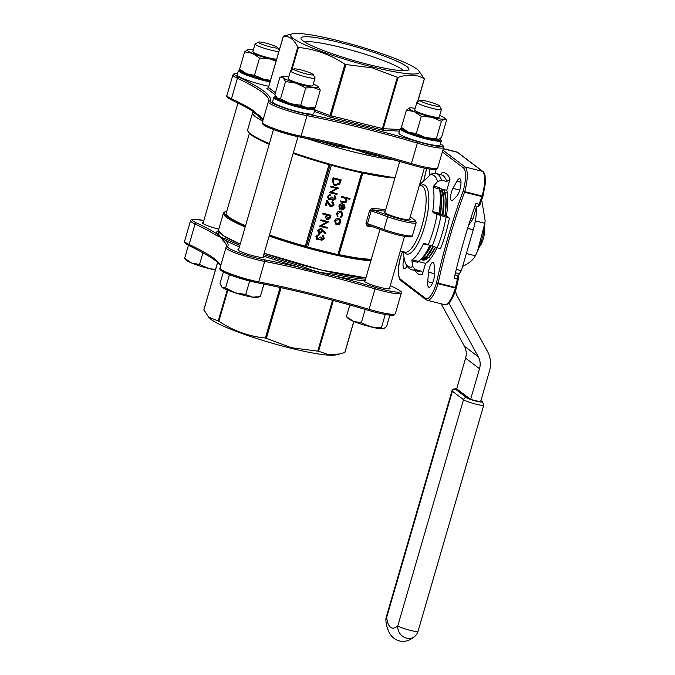 <?xml version="1.0" encoding="UTF-8"?>
<svg xmlns="http://www.w3.org/2000/svg" width="675" height="675" viewBox="0 0 675 675"><rect width="100%" height="100%" fill="white"/><g stroke="black" fill="none" stroke-linecap="round" stroke-linejoin="round"><path stroke-width="1.01" d="M415.15 108.363A18.782 2.303 16.2 0 0 409.463 107.958L406.409 110.16L401.397 127.415L401.76 127.853A20.655 2.531 16.2 0 0 426.355 138.071A20.655 2.531 16.2 0 0 440.075 138.729M406.409 110.16L414.323 111.653L421.31 116.353L416.298 133.608L408.383 132.114L401.397 127.415M421.31 116.353L431.806 117.248L441.374 121.34L436.362 138.594L425.866 137.7L416.298 133.608M441.374 121.34L444.42 119.137L446.538 120.133L441.526 137.396L438.472 139.59A18.782 2.303 16.2 0 0 438.48 139.59L436.362 138.594M409.463 107.958L409.463 107.958A18.782 2.303 16.2 0 0 409.455 107.958A18.782 2.303 16.2 0 0 414.323 111.653A18.782 2.303 16.2 0 0 431.806 117.248A18.782 2.303 16.2 0 0 444.42 119.137A18.782 2.303 16.2 0 0 444.69 118.193L446.538 120.133M385.265 314.474L381.392 327.797L383.51 328.793L386.556 326.59L389.888 315.132M381.392 327.797L370.896 326.902L361.327 322.81L365.226 309.412M361.327 322.81L353.413 321.308L346.427 316.617L349.81 304.99M346.427 316.617L348.275 318.558A18.782 2.303 -163.8 0 0 353.413 321.308A18.782 2.303 16.2 0 0 370.896 326.902A18.782 2.303 -163.8 0 0 383.51 328.793M288.773 76.95A18.782 2.303 16.2 0 0 287.66 76.764A18.782 2.303 16.2 0 0 283.087 76.537L279.914 77.271L274.902 94.534L266.878 88.45A1.342 1.266 127.2 0 0 268.49 87.48L275.425 92.745M279.914 77.271L283.196 77.811L285.542 81.54L280.522 98.803L276.868 97.934A18.782 2.303 16.2 0 0 277.248 98.263L274.902 94.534M285.542 81.54L296.097 83.168L305.724 87.995L300.712 105.258L290.157 103.629L280.522 98.803M305.724 87.995L313.47 87.488L320.288 90.18L315.276 107.443L307.53 107.949L300.712 105.258M320.288 90.18L317.942 86.451A18.782 2.303 16.2 0 0 313.301 84.071M245.742 294.452L235.187 292.823A18.782 2.303 -163.8 0 0 252.56 297.143L260.305 296.637L257.133 297.371A18.782 2.303 -163.8 0 1 252.56 297.143L245.742 294.452L249.649 281.028M260.305 296.637L263.959 284.065M225.56 287.997L222.286 287.466A18.782 2.303 -163.8 0 0 235.187 292.823L225.56 287.997L229.433 274.649M221.872 287.103A18.782 2.303 16.2 0 0 221.906 287.137A18.782 2.303 16.2 0 0 222.286 287.466L219.932 283.736L223.366 271.932M253.361 50.06A18.782 2.303 16.2 0 0 247.674 49.655L244.62 51.857L239.608 69.112L239.979 69.55A20.655 2.531 16.2 0 0 264.566 79.768A20.655 2.531 16.2 0 0 270.287 81.051M244.62 51.857L252.534 53.35L259.521 58.042L254.509 75.305L246.594 73.803L239.608 69.112M259.521 58.042L270.017 58.936L276.075 61.138M270.506 80.3L264.077 79.397L254.509 75.305M215.544 269.502L209.107 268.599L199.538 264.499L191.624 263.005L184.638 258.314L188.418 245.303M199.538 264.499L202.989 252.644M184.638 258.314L186.486 260.255A18.782 2.303 -163.8 0 0 191.624 263.005A18.782 2.303 -163.8 0 0 209.107 268.599A18.782 2.303 -163.8 0 0 215.401 269.966M401.76 127.853L403.245 129.355A18.782 2.303 16.2 0 0 408.383 132.114A18.782 2.303 16.2 0 0 425.866 137.7A18.782 2.303 16.2 0 0 438.472 139.59L438.472 139.59M277.248 98.263A18.782 2.303 16.2 0 0 290.157 103.629A18.782 2.303 16.2 0 0 307.53 107.949A18.782 2.303 16.2 0 0 312.103 108.177L315.267 107.443M239.979 69.55L241.456 71.052A18.782 2.303 16.2 0 0 246.594 73.803A18.782 2.303 16.2 0 0 264.077 79.397A18.782 2.303 16.2 0 0 270.371 80.772M272.531 101.714A21.465 2.633 16.2 0 0 292.41 110.219A21.465 2.633 16.2 0 0 313.748 113.687L315.014 109.342A21.465 2.633 -163.8 0 1 299.97 107.578A21.465 2.633 -163.8 0 1 273.797 97.36L272.531 101.714M270.034 81.937A21.465 2.633 -163.8 0 1 264.549 80.688A21.465 2.633 -163.8 0 1 238.376 70.478L237.111 74.824A21.465 2.633 16.2 0 0 247.463 80.258A21.465 2.633 16.2 0 0 268.768 86.282M399.651 134.182A21.465 2.633 16.2 0 0 421.959 142.535A21.465 2.633 16.2 0 0 440.117 145.108L441.382 140.754A21.465 2.633 -163.8 0 1 426.338 138.991A21.465 2.633 -163.8 0 1 400.916 129.836A21.465 2.633 -163.8 0 1 400.165 128.782L398.9 133.127A21.465 2.633 16.2 0 0 399.651 134.182M302.948 40.787A56.219 6.885 16.2 0 0 358.037 61.746A56.219 6.885 16.2 0 0 408.291 70.099A56.219 6.885 16.2 0 0 356.881 47.107A56.219 6.885 16.2 0 0 301.151 38.964A56.219 6.885 16.2 0 0 302.948 40.787M372.347 66.918A67.07 8.218 16.2 0 0 418.365 70.31A67.07 8.218 16.2 0 0 357.252 45.824A67.07 8.218 16.2 0 0 292.537 33.75A67.07 8.218 16.2 0 0 309.901 46.946A67.07 8.218 16.2 0 0 372.347 66.918M418.365 70.31L424.254 78.739C416.737 74.36 408.012 73.921 398.098 77.439L383.206 128.68L399.946 129.516M397.322 77.296L372.482 67.922L345.912 64.513L331.02 115.762L382.43 128.545L397.322 77.296L398.098 77.439M314.828 109.983L330.041 115.467L344.933 64.218C330.657 54.709 315.141 49.115 298.392 47.444L291.802 70.133M290.984 70.571L297.785 47.174C294.131 39.572 289.33 35.927 283.373 36.231L268.515 87.387M283.492 36.138L292.537 33.75M384.176 157.039A81.818 10.024 -163.8 0 1 368.094 153.934L363.69 152.567C356.932 149.934 349.582 148.112 341.626 147.082L336.521 146.078A81.818 10.024 -163.8 0 1 319.064 140.982M261.984 119.019A1.342 1.156 -61.7 0 1 261.942 119.205L259.858 117.619C257.023 114.75 254.956 113.189 253.673 112.928L253.091 112.489A81.818 10.024 -163.8 0 1 252.973 111.485L252.619 112.708A81.818 10.024 -163.8 0 1 252.61 112.717L247.641 129.836A81.818 10.024 16.2 0 0 269.401 143.632M393.888 159.747A81.818 10.024 -163.8 0 1 306.408 138.35M262.71 121.087A81.818 10.024 -163.8 0 1 252.619 112.708L252.61 112.733A81.818 10.024 -163.8 0 0 262.702 121.112M238.68 249.387A13.416 1.645 16.2 0 0 237.921 249.691A13.416 1.645 16.2 0 0 250.341 255.015A13.416 1.645 16.2 0 0 263.68 257.175A13.416 1.645 16.2 0 0 263.199 256.517M365.048 280.808A13.416 1.645 16.2 0 0 364.289 281.112A13.416 1.645 16.2 0 0 376.709 286.428A13.416 1.645 16.2 0 0 390.049 288.596A13.416 1.645 16.2 0 0 389.576 287.93M353.742 321.443L344.832 352.443L339.753 353.978L328.565 354.67L318.549 351.236L291.203 347.692L265.385 338.015C248.813 336.412 233.305 330.817 218.852 321.249L208.558 317.056L203.951 309.935M245.185 226.986A81.818 10.024 -163.8 0 1 223.425 213.182L218.455 230.293A81.818 10.024 -163.8 0 1 218.447 230.302A81.818 10.024 16.2 0 0 240.216 244.088A81.818 10.024 -163.8 0 1 218.447 230.318L218.067 231.609A81.818 10.024 16.2 0 0 218.185 232.656L218.557 233.812C219.24 236.149 221.299 237.71 224.733 238.511L227.028 239.372A1.342 1.156 -61.7 0 1 225.517 240.401L223.889 239.507A1.342 1.291 132.8 0 0 222.953 240.443C221.678 237.887 219.586 236.301 216.667 235.676A175.601 21.507 16.2 0 0 195.075 224.016L189.135 244.468A175.601 21.507 -163.8 0 1 220.514 266.33M263.782 254.509A81.818 10.024 16.2 0 0 301.615 266.254L306.501 267.975C313.858 271.063 321.216 272.894 328.565 273.459L333.188 274.101A81.818 10.024 16.2 0 0 365.529 279.138M264.161 253.226L321.629 270.076L365.909 277.855A81.793 10.015 -163.8 0 1 264.161 253.226A81.818 10.024 16.2 0 0 365.909 277.83A81.818 10.024 -163.8 0 1 306.982 266.338A81.818 10.024 -163.8 0 1 264.153 253.226M482.912 235.389L484.684 232.715L484.81 224.395M484.684 232.715A16.099 4.852 104 0 1 481.427 243.937L479.36 246.847M481.241 201.074L481.899 201.234L485.123 220.531L484.836 223.282L477.512 251.21L475.394 255.757C473.302 259.74 469.176 263.216 463.025 266.186L462.704 266.102M475.394 255.757L466.366 253.513M475.512 219.957L474.559 224.758M484.836 223.282L475.647 220.995M476.415 207.048A26.823 8.092 104 0 1 473.259 229.77L467.632 228.369M456.266 269.409L461.379 270.675L473.259 229.77M461.379 270.675L459.219 273.721L458.367 276.666M455.532 290.537A16.099 15.221 127.2 0 0 457.321 296.359L487.434 351.304A26.823 25.363 -52.8 0 1 489.451 371.191L480.541 401.878L470.61 399.406L456.697 388.842L465.607 358.163A16.099 15.221 -52.8 0 0 464.4 346.233L441.129 303.775M476.634 206.28L472.905 219.113L468.644 225.121M321.41 239.439L323.359 238.216L322.642 236.216L322.852 235.482L323.435 235.87M320.87 240.03L321.637 240.427L320.296 239.068L319.368 239.785L316.963 239.507L315.892 236.326L318.997 234.191L318.997 235.077L317.723 235.44L316.904 236.697L317.765 239.017L320.152 236.933L321.173 237.296L321.646 239.541M321.435 240.266L320.085 238.916M316.862 239.422L315.892 236.326M317.343 238.84L317.765 239.017M318.549 233.044L317.655 230.243L320.768 228.386L321.933 228.994M325.308 233.786L322.743 230.85L322.574 231.711L319.545 233.542L318.651 233.128L317.866 230.403L320.979 228.538L325.898 233.339L325.308 233.786L322.734 230.926M330.446 205.799L330.995 206.044L333.104 204.677L332.615 202.77M332.724 202.846L332.041 202.5L332.252 201.774L333.231 202.247L334.108 205.073L331.054 206.938L330.151 206.516L327.189 202.044L326.093 205.816L325.282 205.622L326.886 200.104L331.197 206.196L333.307 204.837L331.83 202.34L332.041 201.614L333.129 202.171M330.05 206.432L327.147 202.171M325.282 205.622L326.886 200.104M333.02 199.479L334.969 198.248L334.252 196.248L334.462 195.522L335.045 195.902M332.48 200.062L333.256 200.458L331.906 199.108L330.978 199.817L328.573 199.538L327.502 196.357L330.615 194.231L330.607 195.117L329.332 195.48L328.514 196.729L329.375 199.049L331.762 196.973L332.783 197.328L333.256 199.572M333.045 200.298L331.695 198.948M328.472 199.463L327.502 196.357M328.953 198.88L329.375 199.049M337.179 193.733L336.968 194.468L329.088 192.51L336.884 188.528L330.488 186.832L330.699 186.106L338.58 188.063L330.978 192.198L337.179 193.733L331.121 192.122M329.088 192.51L336.53 188.443M333.534 184.739L332.387 180.293L333.113 177.778L341.204 179.896L339.694 184.039L335.23 185.549L333.636 184.815L332.589 180.453L333.323 177.938L341.204 179.896M337.407 216.894L336.884 213.789C337.551 211.866 338.842 211.022 340.765 211.258L341.812 211.748L342.824 215.325L340.689 217.704L340.495 217.004L342.132 215.097L341.381 212.355L340.613 212.001L337.584 213.975L337.973 216.38L337.407 216.894L336.673 213.629C337.34 211.705 338.639 210.862 340.554 211.098L341.71 211.672M340.689 217.704L340.293 216.852L341.93 214.937L341.28 212.279M339.871 209.36L339.078 206.221C339.77 204.407 341.044 203.664 342.908 203.977L344.638 205.141L345.035 207.723L343.212 209.832L341.027 209.976L342.562 204.668L339.812 206.305L340.394 208.794L339.871 209.36L338.875 206.069C339.559 204.255 340.841 203.504 342.706 203.816L343.913 204.415M341.027 209.976L342.326 204.626M331.4 165.282L307.631 247.084L337.913 254.618L361.682 172.817M340.47 201.808L340.681 201.082L344.731 201.994L346.309 200.745L345.364 198.349L341.769 197.336L341.778 196.442L350.063 198.61L349.852 199.344L346.444 198.492L346.975 201.049C346.25 202.618 345.06 203.116 343.415 202.542L340.47 201.808L340.478 200.922L344.52 201.833L346.098 200.585L345.161 198.188M335.737 224.108L334.614 220.725C335.306 218.886 336.597 218.109 338.47 218.388L339.652 218.978M322.836 214.051L322.836 213.165L330.927 215.283L329.805 218.692L327.358 219.746L326.557 219.383L325.831 217.637L326.472 214.954L322.836 214.051L323.047 213.317L330.927 215.283M326.447 219.299L325.62 217.477L326.236 214.895M327.383 227.458L327.173 228.184L319.292 226.226L327.088 222.252L320.692 220.548L320.903 219.822L328.784 221.78L321.182 225.914L327.383 227.458L321.325 225.847M319.292 226.226L326.734 222.159M307.631 247.084L305.286 246.206A79.135 9.695 -163.8 0 1 269.46 234.984M245.54 225.771A79.135 9.695 -163.8 0 1 226.218 213.165L249.37 133.498M384.05 230.766L368.364 225.163L367.487 223.628L383.965 229.517L387.678 216.734L371.199 210.845L372.819 209.815A1.342 1.004 98.2 0 1 372.254 208.153L369.681 210.44L365.96 223.222L367.048 226.049A1.342 1.004 98.2 0 1 368.187 225.113L368.187 225.113A1.342 1.004 98.2 0 1 368.196 225.113L368.187 225.113M371.326 259.208A79.135 9.695 -163.8 0 1 339.086 254.602L338.715 254.543M362.365 172.96L338.673 254.703L337.913 254.618M439.433 188.452L446.799 190.282L449.963 179.381L446.698 181.457L441.509 180.166L437.569 181.533L433.62 186.106L439.594 187.591L439.459 188.916L433.097 187.329A41.58 12.547 104 0 1 432.726 211.596L439.087 213.182A41.58 12.547 -76 0 0 439.459 188.916M439.096 214.043L446.403 215.857A41.58 12.547 -76 0 0 446.799 190.282M418.23 261.537L425.562 263.36A41.58 12.547 -76 0 0 437.029 247.565M456.654 196.231A9.391 2.835 -76 0 0 460.637 186.342A9.391 2.835 -76 0 0 459.7 178.681A9.391 2.835 -76 0 0 456.882 181.229L452.933 188.376A7.374 2.228 -76 0 0 450.664 195.969A7.374 2.228 -76 0 0 451.583 200.686A7.374 2.228 -76 0 0 452.748 200.163L456.654 196.231M427.697 281.686A9.391 2.835 -76 0 0 428.903 287.297A9.391 2.835 -76 0 0 432.937 282.057A9.391 2.835 -76 0 0 434.692 271.823L434.067 264.457A7.374 2.228 -76 0 0 433.088 262.297A7.374 2.228 -76 0 0 428.574 272.211L427.697 281.686L432.608 282.901M456.233 288.073L456.418 287.668L455.507 287.457L455.338 288.031L456.283 288.141C453.279 298.696 448.462 304.282 447.314 304.189L444.597 304.636A21.465 6.472 -76 0 0 455.338 288.031L437.965 283.711L438.134 283.137L436.497 282.715A215.958 65.146 104 0 1 462.991 191.523L464.535 192.24A214.616 64.741 -76 0 0 438.134 283.137L455.507 287.457A214.616 64.741 104 0 1 457.38 279.113L454.157 278.302A214.616 64.741 -76 0 1 475.909 203.428L479.132 204.23A214.616 64.741 104 0 1 481.916 196.56L482.077 195.986L464.704 191.666L464.535 192.24L481.916 196.56L482.878 196.568L482.971 196.037M439.087 213.182L439.189 214.178L433.215 212.693L437.071 214.372L449.373 218.109L446.403 215.857M418.416 261.335L417.876 262.347L411.902 260.862L412.054 259.757L418.416 261.335A41.58 12.547 -76 0 0 429.629 245.616M449.373 218.109A52.312 15.778 104 0 1 440.454 248.788L424.297 243.38L423.368 243.793A41.58 12.547 104 0 1 412.054 259.757M411.902 260.862L412.847 266.65L415.513 269.654L420.702 270.945C422.179 271.519 422.744 272.624 422.398 274.261L425.562 263.36M409.632 218.903A13.416 1.645 -163.8 0 1 410.105 219.561A13.416 1.645 -163.8 0 1 400.705 218.464A13.416 1.645 -163.8 0 1 384.345 212.077A13.416 1.645 -163.8 0 1 385.104 211.773M433.215 212.693L432.726 211.596M433.097 187.329L433.62 186.106M419.521 185.304A41.58 12.547 104 0 1 424.33 180.681L430.954 173.981L436.312 173.576A49.629 14.968 104 0 1 441.509 180.166M415.513 269.654A49.629 14.968 104 0 1 412.358 269.907C409.067 269.317 406.485 266.288 404.612 260.82L403.287 253.1A41.58 12.547 104 0 1 403.017 251.691M440.53 174.631L441.61 173.045A52.312 15.778 104 0 1 449.963 179.381M404.089 257.85A9.391 2.835 -76 0 0 404.308 268.625A9.391 2.835 -76 0 0 407.093 266.136M429.933 169.121A9.391 2.835 -76 0 0 429.3 175.112M435.594 173.433L435.966 169.341M477.326 206.423A3.755 1.131 -76 0 0 477.461 206.491A3.755 1.131 -76 0 0 479.132 204.23L480.127 204.179L482.878 196.568M402.553 251.573A215.958 65.146 104 0 1 401.017 255.774L402.486 251.556M341.769 197.336L341.778 196.442M341.98 196.602L350.063 198.61M343.254 204.922L341.938 209.427L344.317 207.588L343.55 205.124M341.736 209.267L344.107 207.428L344.014 205.765L343.043 204.77M340.487 219.864L340.782 222.362L339.179 224.387L336.892 224.691L335.838 224.193L334.825 220.885C335.517 219.046 336.8 218.27 338.681 218.548L340.487 219.864M340.073 222.185L339.289 219.662L338.462 219.274L335.534 221.054L336.302 223.577L337.103 223.957L340.073 222.185L339.179 219.586M337.103 223.957L339.871 222.024M336.201 223.493L336.892 223.796M333.923 178.867L333.18 182.166L334.235 184.275L335.441 184.823L339.069 183.431L340.183 180.419L333.923 178.867M334.125 184.191L335.23 184.663L338.867 183.271L339.947 180.36M330.691 186.992L330.699 186.106M330.902 186.258L338.782 188.224M333.121 199.564L334.969 198.248M335.18 198.408L334.252 196.248M329.054 198.965L329.577 199.209L331.762 196.973M331.973 197.125L332.783 197.328M327.712 196.518L330.817 194.383M334.454 196.408L334.673 195.682L335.99 198.593L333.256 200.458M334.952 195.834L334.462 195.522M330.548 205.883L330.995 206.044M329.906 215.806L327.274 215.156L326.843 216.574L327.569 219.021L329.476 217.291L329.906 215.806M327.113 218.81L327.569 219.021L329.265 217.131L329.67 215.747M320.895 220.708L320.903 219.822M321.106 219.983L328.987 221.94M321.815 231.356L320.735 229.264L318.659 230.648L319.714 232.799L321.815 231.356L320.532 229.103M321.3 229.525L320.735 229.264M319.199 232.563L319.714 232.799L321.604 231.204M321.511 239.532L323.359 238.216M323.57 238.368L322.642 236.216M317.444 238.933L317.967 239.178L320.152 236.933M320.363 237.094L321.173 237.296M316.102 236.478L319.207 234.352M322.844 236.368L323.055 235.642L324.38 238.562L321.637 240.427M323.342 235.794L322.852 235.482M433.029 246.569A37.285 11.247 104 0 1 424.305 258.314M441.433 189.413A37.285 11.247 104 0 1 442.614 214.912L443.618 199.091L441.222 188.89M430.945 258.213L428.532 257.605M447.255 192.62L444.833 192.021M446.723 213.806L445.399 213.477M470.745 218.573L472.905 219.113M470.61 399.406L479.52 368.727A16.099 15.221 127.2 0 0 478.313 356.797L448.85 303.033M455.456 272.784L459.219 273.721M485.123 220.531L484.979 222.472A28.164 8.497 104 0 1 481.756 239.752A28.164 8.497 104 0 1 478.263 249.497L477.512 251.21M481.182 241.65L481.427 243.937M218.455 230.293L223.509 235.828L240.207 244.114A81.793 10.015 -163.8 0 1 218.717 231.668M203.259 222.505A13.416 1.645 16.2 0 0 202.5 222.809A13.416 1.645 16.2 0 0 218.776 229.171M396.444 288.647A1.342 1.055 115.3 0 0 396.259 288.529C400.705 290.824 402.376 292.393 401.271 293.245A25.49 3.122 -163.8 0 1 375.005 288.858A175.601 21.507 16.2 0 0 328.447 275.957L306.02 270.38A1.342 0.489 -76.6 0 0 306.121 269.139L301.32 267.722A83.16 10.184 -163.8 0 1 263.368 255.952M208.558 317.056L209.841 318.364A67.07 8.218 16.2 0 0 290.638 348.165A67.07 8.218 16.2 0 0 335.677 354.923L339.753 353.978M365.065 280.758A83.16 10.184 -163.8 0 1 333.416 275.704L306.121 269.139L306.501 267.975M328.447 275.957L328.641 274.742A1.342 0.557 94.9 0 1 328.565 273.459M224.733 238.511A1.342 1.207 -75.9 0 1 223.889 239.507L217.578 234.714A1.342 1.24 123.3 0 0 216.667 235.676M218.557 233.812A1.342 1.282 -17 0 1 217.578 234.714L216.523 233.575A83.16 10.184 -163.8 0 1 218.211 231.12M237.49 73.524A24.148 2.953 16.2 0 0 238.84 77.203A176.943 21.676 -163.8 0 1 270 100.862A1.342 1.333 -146.7 0 0 268.507 101.402L268.692 101.014A175.601 21.507 16.2 0 0 237.414 78.283L231.474 98.736A1.342 1.055 115.3 0 0 231.947 100.145C227.509 97.85 225.838 96.28 226.935 95.437A25.49 3.122 16.2 0 0 231.474 98.736A175.601 21.507 -163.8 0 1 253.066 110.388C255.369 113.206 257.47 114.792 259.352 115.163A1.342 1.291 132.8 0 0 259.647 116.421L259.799 116.564C262.457 119.483 263.436 121.112 262.744 121.466M300.173 137.109A176.943 21.676 16.2 0 1 336.977 144.998L341.887 146.062A1.342 0.489 -76.6 0 0 342.411 145.1C349.473 147.943 356.948 149.799 364.846 150.677A175.601 21.507 -163.8 0 1 411.404 163.578L417.344 143.125A175.601 21.507 16.2 0 0 306.99 115.687A25.49 3.122 -163.8 0 1 281.171 108.523A25.49 3.122 -163.8 0 1 268.296 101.866L262.356 122.318A25.49 3.122 16.2 0 0 275.231 128.976A25.49 3.122 16.2 0 0 301.05 136.139L306.99 115.687A1.342 0.81 100.8 0 0 306.619 114.058A176.943 21.676 -163.8 0 1 417.817 141.699A24.148 2.953 16.2 0 0 440.497 143.8M403.532 70.732A52.245 6.396 16.2 0 0 355.641 51.351A52.245 6.396 16.2 0 0 304.83 42.053M297.785 47.174L298.392 47.444M344.933 64.218L345.912 64.513M417.53 101.9L424.373 78.646M341.626 147.082L341.887 146.062L364.399 151.656L364.846 150.677M363.69 152.567A1.342 0.599 110.8 0 1 364.399 151.656L369.065 152.972A176.943 21.676 16.2 0 1 411.117 164.708L411.404 163.578A25.49 3.122 16.2 0 0 437.67 167.957L443.61 147.504A25.49 3.122 -163.8 0 1 417.344 143.125L417.817 141.699M252.18 110.852L259.647 116.421A1.342 1.164 -45.5 0 1 259.858 117.619M253.066 110.388A1.342 1.24 123.3 0 0 253.336 111.628A1.342 1.325 -75.8 0 1 253.673 112.928M247.674 49.655L247.674 49.655A18.782 2.303 16.2 0 0 247.666 49.655A18.782 2.303 16.2 0 0 252.534 53.35A18.782 2.303 16.2 0 0 270.017 58.936A18.782 2.303 16.2 0 0 276.311 60.311M270.734 47.005A10.083 1.232 16.2 0 0 277.779 47.663A10.083 1.232 16.2 0 0 268.464 43.833A10.083 1.232 16.2 0 0 258.55 42.078A10.083 1.232 16.2 0 0 270.734 47.005M278.902 51.427A12.766 1.561 -163.8 0 1 270.692 50.085A12.766 1.561 -163.8 0 1 255.116 44.01A12.766 1.561 -163.8 0 1 255.268 43.85L258.55 42.078M276.666 59.096A12.766 1.561 -163.8 0 1 262.786 56.168A12.766 1.561 -163.8 0 1 252.889 51.68L255.116 44.01M283.087 76.537A18.782 2.303 16.2 0 0 283.196 77.811A18.782 2.303 16.2 0 0 296.097 83.168A18.782 2.303 16.2 0 0 313.47 87.488A18.782 2.303 16.2 0 0 318.322 86.78A18.782 2.303 16.2 0 0 317.942 86.451M306.155 73.887A10.083 1.232 16.2 0 0 313.192 74.545A10.083 1.232 16.2 0 0 303.885 70.715A10.083 1.232 16.2 0 0 293.971 68.96A10.083 1.232 16.2 0 0 306.155 73.887M313.192 74.545L315.023 77.811A12.766 1.561 -163.8 0 1 315.056 78.022A12.766 1.561 -163.8 0 1 306.104 76.975A12.766 1.561 -163.8 0 1 290.537 70.9A12.766 1.561 -163.8 0 1 290.68 70.74L293.971 68.96M315.056 78.022L312.829 85.691A12.766 1.561 -163.8 0 1 300.13 83.633A12.766 1.561 -163.8 0 1 288.301 78.57L290.537 70.9M444.69 118.193A18.782 2.303 16.2 0 0 439.67 115.492M432.523 105.308A10.083 1.232 16.2 0 0 439.568 105.967A10.083 1.232 16.2 0 0 430.253 102.136A10.083 1.232 16.2 0 0 420.339 100.381A10.083 1.232 16.2 0 0 432.523 105.308M439.568 105.967L441.391 109.232A12.766 1.561 -163.8 0 1 441.433 109.443A12.766 1.561 -163.8 0 1 432.481 108.397A12.766 1.561 -163.8 0 1 416.905 102.313A12.766 1.561 -163.8 0 1 417.049 102.161L420.339 100.381M441.433 109.443L439.197 117.113A12.766 1.561 -163.8 0 1 426.499 115.054A12.766 1.561 -163.8 0 1 414.678 109.983L416.905 102.313M368.364 225.163L384.126 230.808A1.342 0.591 -70.3 0 1 383.965 229.517A20.123 2.464 16.2 0 0 412.459 235.499L416.18 222.708A20.123 2.464 -163.8 0 1 387.678 216.734A1.342 0.591 -70.3 0 1 388.657 215.477A18.782 2.303 16.2 0 0 408.502 220.911A18.782 2.303 16.2 0 0 414.602 220.143L410.231 216.827M253.041 111.603A1.342 1.325 -22.8 0 1 253.041 111.611L253.041 111.611A1.342 1.325 -22.8 0 1 253.091 112.489M336.935 144.998L336.521 146.078M368.094 153.934A1.342 0.658 102.2 0 1 368.879 152.938M218.185 232.656A1.342 1.325 -22.8 0 1 216.523 233.575A176.943 21.676 -163.8 0 0 196.493 222.936A1.342 1.055 115.3 0 0 195.075 224.016A25.49 3.122 -163.8 0 1 190.536 220.717L184.596 241.169A25.49 3.122 16.2 0 0 189.135 244.468A1.342 1.055 115.3 0 0 189.81 245.945M306.02 270.38A175.601 21.507 16.2 0 0 264.651 261.419A25.49 3.122 -163.8 0 1 238.832 254.256A25.49 3.122 -163.8 0 1 225.956 247.598L220.008 268.059A25.49 3.122 16.2 0 0 232.892 274.717A25.49 3.122 16.2 0 0 258.711 281.88A175.601 21.507 -163.8 0 1 369.065 309.31L375.469 287.44A176.943 21.676 -163.8 0 0 333.416 275.704A1.342 0.658 102.2 0 1 333.188 274.101M301.615 266.254L301.32 267.722A176.943 21.676 -163.8 0 0 264.271 259.791A24.148 2.953 16.2 0 1 239.431 252.863A24.148 2.953 16.2 0 1 227.661 246.594A176.943 21.676 -163.8 0 0 225.517 240.401A83.16 10.184 -163.8 0 0 239.406 246.89M275.738 96.373A20.655 2.531 16.2 0 0 280.319 100.322A20.655 2.531 16.2 0 0 299.978 106.65A20.655 2.531 16.2 0 0 314.162 107.696M270 100.862A24.148 2.953 16.2 0 0 281.77 107.131A24.148 2.953 16.2 0 0 306.619 114.058M267.595 88.282L266.878 88.45M399.482 131.144L382.404 130.089L331.003 117.307L331.02 115.762L330.041 115.467A1.342 0.607 109.8 0 1 329.037 116.716L331.003 117.307M329.037 116.716L314.398 111.434M393.643 314.288A24.148 2.953 -163.8 0 1 368.786 310.449L368.778 310.458A176.943 21.676 16.2 0 0 257.833 282.85M264.271 259.791A1.342 0.81 -79.2 0 1 264.651 261.419L258.711 281.88A1.342 0.81 100.8 0 1 257.707 282.842A1.342 0.81 100.8 0 1 257.588 282.8A24.148 2.953 -163.8 0 1 232.748 275.881A24.148 2.953 -163.8 0 1 220.978 269.603M338.023 145.252L300.046 137.101A1.342 0.81 -79.2 0 1 299.928 137.067A24.148 2.953 -163.8 0 1 275.088 130.14A24.148 2.953 -163.8 0 1 263.317 123.871M435.983 168.556A24.148 2.953 -163.8 0 1 411.126 164.708C419.538 167.181 426.398 168.716 431.696 169.341C437.932 169.619 436.193 169.383 437.67 167.957M375.469 287.44A24.148 2.953 16.2 0 0 397.398 292.14A24.148 2.953 16.2 0 0 396.056 288.461A176.943 21.676 -163.8 0 1 390.234 285.643M333.298 300.468L318.549 351.236M317.773 351.093L332.539 300.265M281.078 287.668L266.363 338.31M227.863 290.225L218.852 321.249M265.385 338.015L280.083 287.44M217.645 262.482L203.833 310.027M218.236 320.971L227.247 289.972M227.028 239.372A81.818 10.024 16.2 0 0 239.836 245.396M480.836 400.84L481.629 401.439A8.049 0.987 -163.8 0 1 476.272 401.169A8.049 0.987 -163.8 0 1 466.737 397.735L455.608 389.281A8.049 0.987 -163.8 0 1 456.73 388.741M435.518 247.185A37.285 11.247 104 0 1 426.786 258.93M443.914 190.029A37.285 11.247 104 0 1 445.095 215.536M305.286 246.206L328.995 164.616M372.254 208.153A79.135 9.695 16.2 0 0 385.805 209.351M372.87 226.783A79.135 9.695 -163.8 0 1 367.048 226.049M362.779 173.053L339.086 254.602M226.817 211.123A81.017 9.922 16.2 0 0 245.447 226.083M269.384 235.229A81.017 9.922 16.2 0 0 371.166 259.748M293.152 153.419L347.026 169.391L394.926 177.964A81.017 9.922 -163.8 0 1 347.001 169.374A81.017 9.922 -163.8 0 1 293.152 153.411M247.641 129.836L247.59 130.781L250.611 134.544L269.215 144.281A81.017 9.922 -163.8 0 1 248.231 131.701M456.882 181.229L460.991 182.25M452.933 188.376L459.743 190.072M428.574 272.211L434.717 273.738M446.698 181.457A49.629 14.968 -76 0 0 441.501 174.867L436.312 173.576M440.969 215.646A49.629 14.968 104 0 1 432.051 246.324M437.24 247.615A49.629 14.968 -76 0 0 446.158 216.937M412.358 269.907L417.547 271.198A49.629 14.968 -76 0 0 420.702 270.945M410.67 235.972A18.782 2.303 -163.8 0 1 402.975 236.056A18.782 2.303 -163.8 0 1 384.202 230.816A1.342 0.591 -70.3 0 1 384.126 230.808C392.816 233.812 400.444 235.786 407.017 236.731C410.923 237.178 412.737 236.765 412.459 235.499M385.324 211.022A80.477 9.855 -163.8 0 1 372.819 209.815L388.657 215.477M370.879 260.727A81.818 10.024 -163.8 0 1 269.131 236.098M394.048 159.789A81.818 10.024 -163.8 0 1 352.401 151.664A81.818 10.024 -163.8 0 1 306.197 138.307M293.347 152.744A81.818 10.024 16.2 0 0 347.431 168.767A81.818 10.024 16.2 0 0 395.094 177.382M369.681 210.44L371.199 210.845L367.487 223.628L365.96 223.222M400.3 251.016L404.873 252.155A34.206 10.319 -76 0 0 421.993 225.695A34.206 10.319 -76 0 0 421.377 185.76L419.403 185.271M420.643 185.583A35.648 10.749 104 0 1 424.567 226.522A35.648 10.749 104 0 1 420.677 237.625A35.648 10.749 104 0 1 404.139 251.969M428.152 245.05A47.469 14.318 -76 0 0 437.071 214.372M437.569 181.533A47.469 14.318 -76 0 0 429.224 175.196M404.494 260.314A47.469 14.318 -76 0 0 412.847 266.65M427.79 244.898L423.368 243.793M401.017 255.774L400.899 256.205A20.123 6.067 -76 0 0 400.545 279.34L425.587 298.358A20.123 6.067 -76 0 0 436.371 283.137L436.497 282.715M462.991 191.523L463.118 191.093A20.123 6.067 -76 0 0 463.472 167.957L442.336 151.909M426.634 168.564A215.958 65.146 104 0 1 423.706 181.086M422.398 274.261A52.312 15.778 104 0 1 415.192 270.608M442.851 150.112L465.083 166.987L482.456 171.307L457.414 152.297L443.247 148.778M482.895 171.518C483.621 171.787 484.346 173.154 485.055 175.635L485.392 183.22L483.022 196.096L482.077 195.986A21.465 6.472 -76 0 0 482.456 171.307A1.342 1.266 -52.8 0 1 482.895 171.518L457.852 152.508A1.342 1.266 -52.8 0 0 457.414 152.297A21.465 6.472 -76 0 0 456.646 151.926L443.289 148.601M436.371 283.137L437.965 283.711A21.465 6.472 104 0 1 427.224 300.316L444.597 304.636M463.472 167.957A1.342 1.266 -52.8 0 1 465.083 166.987A21.465 6.472 104 0 1 464.704 191.666L463.118 191.093M454.958 274.877L457.27 275.459L454.958 274.852M458.215 279.391L457.38 279.113A3.755 1.131 -76 0 0 457.27 275.459A1.342 1.266 127.2 0 1 457.709 275.67A1.342 1.266 127.2 0 0 457.22 275.417A3.755 1.131 -76 0 0 457.085 275.349A3.755 1.131 -76 0 0 456.941 275.349M475.04 205.892L477.461 206.491C479.022 206.288 479.917 205.521 480.127 204.179L480.102 204.044M427.224 300.316L426.018 299.734A1.342 1.266 -52.8 0 1 425.587 298.358M426.018 299.734L400.975 280.724A1.342 1.266 -52.8 0 1 400.545 279.34M306.366 246.628L330.1 164.919M330.058 164.911L306.323 246.594M440.134 214.296A37.285 11.247 -76 0 0 439.805 190.747M423.487 256.373A37.285 11.247 -76 0 0 430.566 245.919M442.446 214.878A37.555 11.332 -76 0 0 441.129 188.873M433.055 246.578L426.684 256.348L420.761 259.512A37.555 11.332 -76 0 0 432.877 246.535M430.903 246.021A37.555 11.332 104 0 1 422.373 257.782M439.476 188.983A37.555 11.332 104 0 1 440.463 214.38M444.926 215.494A37.555 11.332 -76 0 0 443.61 189.489M433.375 246.653A37.555 11.332 104 0 1 420.719 259.546L422.693 260.035A37.555 11.332 -76 0 0 435.367 247.151M441.627 188.992A37.555 11.332 104 0 1 442.943 214.996M478.313 356.797L464.4 346.233M479.52 368.727L465.607 358.163M455.608 389.281A2.683 2.54 127.2 0 0 452.385 391.222A10.732 1.316 -163.8 0 1 452.005 390.698L386.294 616.874A10.732 1.316 -163.8 0 0 386.674 617.397A10.732 8.016 173.2 0 0 385.948 621.143C386.277 623.017 386.37 628.138 390.589 634.778C392.85 637.9 395.769 639.942 399.338 640.904C404.679 642.203 409.843 640.685 414.847 636.348A10.732 9.366 48.5 0 1 403.431 636.82A10.732 9.366 48.5 0 1 397.803 625.852A10.732 1.316 16.2 0 0 408.949 630.028A10.732 1.316 16.2 0 0 418.036 631.311L483.747 405.135A10.732 1.316 -163.8 0 1 474.66 403.852A10.732 1.316 -163.8 0 1 463.514 399.676L452.385 391.222L386.674 617.397A41.58 12.547 -76 0 0 397.803 625.852L463.514 399.676A2.683 2.54 -52.8 0 1 466.737 397.735M481.629 401.439A2.683 2.54 -52.8 0 1 482.507 401.853L480.895 400.638M369.065 309.31A25.49 3.122 16.2 0 0 395.331 313.698C393.854 315.115 395.592 315.36 389.348 315.082C384.058 314.457 377.198 312.913 368.778 310.458L369.065 309.31M190.536 220.717L191.523 219.578L193.936 219.172L203.825 220.565A24.148 2.953 16.2 0 0 196.493 222.936M226.007 247.497A1.342 1.333 33.3 0 1 226.167 247.134L226.353 246.755A175.601 21.507 16.2 0 0 222.953 240.443M390.243 285.618L396.259 288.529A1.342 1.055 115.3 0 0 396.056 288.461M225.956 247.598L226.167 247.134A1.342 1.333 33.3 0 1 227.661 246.594M238.84 77.203A1.342 1.055 115.3 0 0 237.414 78.283A25.49 3.122 -163.8 0 1 232.875 74.976L226.935 95.437M259.352 115.163A175.601 21.507 -163.8 0 1 262.853 120.597M262.356 122.318C261.748 123.019 262.432 124.057 264.398 125.44L274.362 129.895L300.046 137.101A1.342 0.81 -79.2 0 0 301.05 136.139A175.601 21.507 -163.8 0 1 342.411 145.1M383.957 130.368A1.342 1.181 -87.1 0 1 383.206 128.68L382.43 128.545L382.404 130.089M267.114 88.256A1.342 1.181 -87.1 0 0 267.418 88.315L268.439 87.412L283.314 36.222M252.99 111.409L252.804 111.316C247.615 107.983 240.663 104.262 231.947 100.145A1.342 1.055 115.3 0 0 232.149 100.212M410.265 216.726L415.041 220.354A1.342 1.266 127.2 0 0 414.602 220.143M454.967 274.826L457.709 275.67C458.435 275.957 458.62 277.197 458.274 279.382L456.418 287.668M457.852 152.508L456.646 151.926M400.975 280.724C398.436 280.564 396.942 267.975 400.849 256.137L400.984 255.673M426.575 168.556L423.63 181.136M338.673 254.703L362.416 172.977M226.842 211.022L223.889 212.355L223.425 213.182M443.703 189.515L446.099 199.707L445.112 215.536M422.693 260.035L428.836 257.302L435.535 247.193M456.747 388.682L453.254 389.07L452.005 390.698M386.294 616.874A10.732 10.732 0 0 0 385.948 621.143M414.847 636.348A10.732 10.732 0 0 0 418.036 631.311M483.747 405.135L482.507 401.853M401.271 293.245L395.331 313.698M353.886 321.502L344.891 352.46M217.595 262.432L203.799 309.909M220.404 267.207C221.822 263.891 211.553 256.787 189.607 245.886C185.169 243.591 183.49 242.021 184.596 241.169M368.778 310.458C328.118 298.493 291.094 289.288 257.707 282.842L232.023 275.628L222.05 271.173C220.092 269.789 219.409 268.751 220.008 268.059M424.406 78.764L417.715 101.798M237.507 73.482L233.862 73.845L232.875 74.976M268.507 101.402L268.296 101.866M440.513 143.758L443.391 146.019L443.61 147.504M368.12 152.736L411.117 164.717M237.963 103.064L202.981 223.467M273.485 129.566L238.393 250.358M298.012 136.696L262.921 257.479M399.735 161.409L384.826 212.743M380 229.331L364.77 281.77M424.381 168.117L409.345 219.864M404.553 236.36L389.289 288.9M238.376 70.478L239.903 69.474M273.797 97.36L275.704 96.314M314.263 107.671L315.014 109.342M400.165 128.782L401.692 127.778M440.117 138.696L441.382 140.754M277.779 47.663L279.231 50.271M415.041 220.354L416.18 222.708"/></g></svg>
